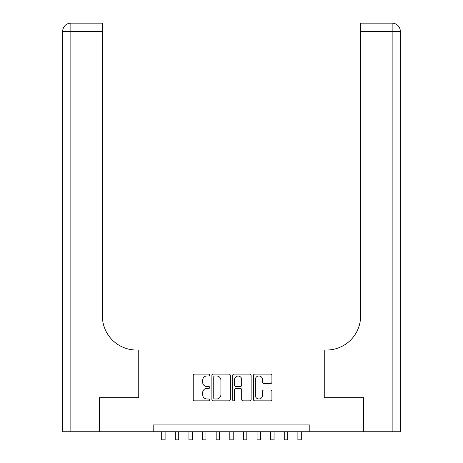 <?xml version="1.0" encoding="UTF-8"?>
<svg xmlns="http://www.w3.org/2000/svg" width="463" height="463" viewBox="0 0 463 463"><rect width="100%" height="100%" fill="white"/><g stroke="black" fill="none" stroke-linecap="round" stroke-linejoin="round"><path stroke-width="0.69" d="M209.71 375.047A0.938 0.938 0 0 0 208.772 374.116L194.57 374.116A1.337 1.337 0 0 0 193.233 375.452L193.233 399.511A1.337 1.337 0 0 0 194.57 400.848L208.772 400.848A0.938 0.938 0 0 0 209.71 399.916A0.938 0.938 0 0 0 208.772 398.979L206.932 398.979A4.277 4.277 0 0 1 202.655 394.702L202.655 392.693A4.277 4.277 0 0 1 206.932 388.416L208.772 388.416A0.938 0.938 0 0 0 209.71 387.479A0.938 0.938 0 0 0 208.772 386.547L206.932 386.547A4.277 4.277 0 0 1 202.655 382.27L202.655 380.262A4.277 4.277 0 0 1 206.932 375.985L208.772 375.985A0.938 0.938 0 0 0 209.71 375.047M270.571 383.538A1.337 1.337 0 0 0 271.908 382.201L271.908 375.452A1.337 1.337 0 0 0 270.571 374.116L254.795 374.116A1.337 1.337 0 0 0 253.458 375.452L253.458 399.511A1.337 1.337 0 0 0 254.795 400.848L270.571 400.848A1.337 1.337 0 0 0 271.908 399.511L271.908 391.357A1.337 1.337 0 0 0 270.571 390.02L263.817 390.02A1.337 1.337 0 0 0 262.48 391.357L262.48 395.402A3.577 3.577 0 0 1 258.904 398.979A3.577 3.577 0 0 1 255.327 395.402L255.327 379.562A3.577 3.577 0 0 1 258.904 375.985A3.577 3.577 0 0 1 262.48 379.562L262.48 382.201A1.337 1.337 0 0 0 263.817 383.538L270.571 383.538M153.184 431.748L99.73 431.748L99.73 397.694L138.883 397.694L138.883 350.028L324.117 350.028L324.117 397.694L363.27 397.694L363.27 431.748L309.816 431.748L309.816 424.936L153.184 424.936L153.184 431.748L309.816 431.748M230.331 375.452A1.337 1.337 0 0 0 228.994 374.116L213.217 374.116A1.337 1.337 0 0 0 211.88 375.452L211.88 399.511A1.337 1.337 0 0 0 213.217 400.848L228.994 400.848A1.337 1.337 0 0 0 230.331 399.511L230.331 375.452M234.006 374.116L249.783 374.116A1.337 1.337 0 0 1 251.12 375.452L251.12 399.511A1.337 1.337 0 0 1 249.783 400.848L243.029 400.848A1.337 1.337 0 0 1 241.692 399.511L241.692 389.753A1.337 1.337 0 0 0 240.355 388.416L235.881 388.416A1.337 1.337 0 0 0 234.544 389.753L234.544 399.916A0.938 0.938 0 0 1 233.607 400.848A0.938 0.938 0 0 1 232.669 399.916L232.669 375.452A1.337 1.337 0 0 1 234.006 374.116M214.687 375.985A0.938 0.938 0 0 0 213.756 376.923L213.756 398.041A0.938 0.938 0 0 0 214.687 398.979L216.626 398.979A4.277 4.277 0 0 0 220.903 394.702L220.903 380.262A4.277 4.277 0 0 0 216.626 375.985L214.687 375.985M241.692 379.625A3.577 3.577 0 0 0 238.115 376.049A3.577 3.577 0 0 0 234.544 379.625L234.544 385.21A1.337 1.337 0 0 0 235.881 386.547L240.355 386.547A1.337 1.337 0 0 0 241.692 385.21L241.692 379.625M161.697 431.748L161.697 439.85L165.106 439.85L165.106 431.748M99.319 397.694L138.75 397.694L138.75 350.028L136.435 350.028A34.048 34.048 0 0 1 102.381 315.98L102.381 31.322L70.856 31.322L70.856 431.748L99.319 431.748L99.319 397.694M70.856 431.748L62.684 431.748L62.684 31.322A8.172 8.172 0 0 1 70.856 23.15L102.381 23.15L102.381 31.322M102.381 23.15L70.856 23.15A8.172 8.172 0 0 0 62.684 31.322L70.856 31.322L70.856 23.15M136.435 350.028A34.048 34.048 0 0 1 102.381 315.98M392.144 431.748L392.144 31.322L400.316 31.322A8.172 8.172 0 0 0 392.144 23.15A8.172 8.172 0 0 1 400.316 31.322A8.172 8.172 0 0 0 392.144 23.15A8.172 8.172 0 0 1 400.316 31.322L400.316 431.748L363.681 431.748L363.681 397.694L324.25 397.694L324.25 350.028L326.565 350.028A34.048 34.048 0 0 0 360.619 315.98L360.619 23.15L392.144 23.15L360.619 23.15M400.316 31.322L400.316 350.028M326.565 350.028A34.048 34.048 0 0 0 360.619 315.98M175.321 431.748L175.321 439.85L178.724 439.85L178.724 431.748M188.939 431.748L188.939 439.85L192.342 439.85L192.342 431.748M202.557 431.748L202.557 439.85L205.966 439.85L205.966 431.748M216.18 431.748L216.18 439.85L219.584 439.85L219.584 431.748M229.798 431.748L229.798 439.85L233.202 439.85L233.202 431.748M243.416 431.748L243.416 439.85L246.82 439.85L246.82 431.748M257.034 431.748L257.034 439.85L260.443 439.85L260.443 431.748M270.658 431.748L270.658 439.85L274.061 439.85L274.061 431.748M284.276 431.748L284.276 439.85L287.679 439.85L287.679 431.748M297.894 431.748L297.894 439.85L301.303 439.85L301.303 431.748M392.144 23.15L392.144 31.322L360.619 31.322"/></g></svg>
